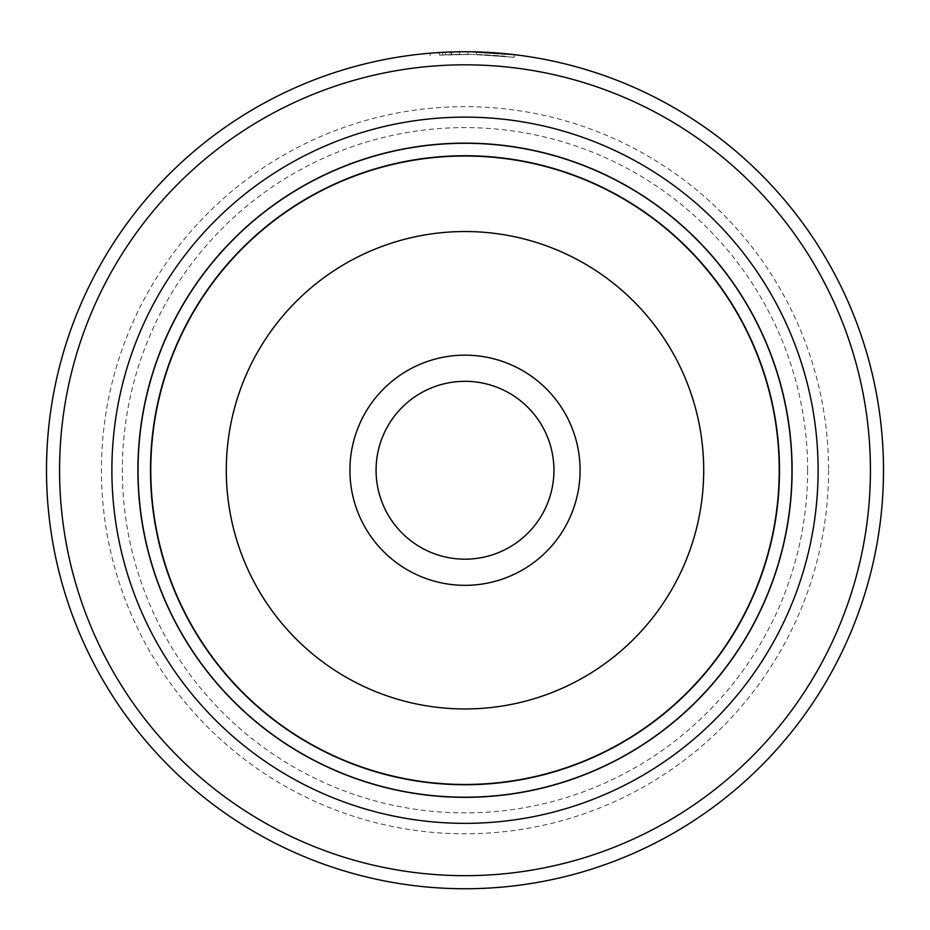 <?xml version="1.0" encoding="UTF-8"?>
<svg xmlns="http://www.w3.org/2000/svg" width="930" height="930" viewBox="0 0 930 930"><rect width="100%" height="100%" fill="white"/><g stroke="black" fill="none" stroke-linecap="round" stroke-linejoin="round"><path stroke-width="0.7" stroke-dasharray="4.65 3.49" d="M791.953 470.243A326.953 326.953 0 0 0 465 143.29A326.953 326.953 0 0 0 138.047 470.243A326.953 326.953 0 0 1 465 143.29A326.953 326.953 0 0 1 791.953 470.243A326.953 326.953 0 0 0 465 143.29A326.953 326.953 0 0 0 138.047 470.243A326.953 326.953 0 0 1 465 143.29A326.953 326.953 0 0 1 791.953 470.243A326.953 326.953 0 0 1 465 797.196A326.953 326.953 0 0 1 138.047 470.243A326.953 326.953 0 0 0 465 797.196A326.953 326.953 0 0 0 791.953 470.243A326.953 326.953 0 0 1 465 797.196A326.953 326.953 0 0 1 138.047 470.243A326.953 326.953 0 0 0 465 797.196A326.953 326.953 0 0 0 791.953 470.243A326.953 326.953 0 0 1 465 797.196A326.953 326.953 0 0 1 138.047 470.243A326.953 326.953 0 0 1 465 143.29A326.953 326.953 0 0 1 791.953 470.243A326.953 326.953 0 0 1 465 797.196A326.953 326.953 0 0 1 138.047 470.243A326.953 326.953 0 0 1 465 143.29A326.953 326.953 0 0 1 791.953 470.243M376.069 470.243A88.931 88.931 0 0 0 465 559.174A88.931 88.931 0 0 0 553.931 470.243A88.931 88.931 0 0 1 465 559.174A88.931 88.931 0 0 1 376.069 470.243A88.931 88.931 0 0 1 465 381.312A88.931 88.931 0 0 1 553.931 470.243A88.931 88.931 0 0 1 465 559.174A88.931 88.931 0 0 1 376.069 470.243A88.931 88.931 0 0 1 465 381.312A88.931 88.931 0 0 1 553.931 470.243A88.931 88.931 0 0 0 465 381.312A88.931 88.931 0 0 0 376.069 470.243M792.104 470.243A327.104 327.104 0 0 0 465 143.127A327.104 327.104 0 0 0 137.896 470.243A327.104 327.104 0 0 0 465 797.347A327.104 327.104 0 0 0 792.104 470.243M439.588 55.137L472.149 54.417L445.575 54.812L445.575 52.196L438.518 52.58L438.507 55.196L445.575 54.812L439.588 55.137L439.588 52.51L445.575 52.196M441.948 52.382L472.149 51.801L435.275 52.801M472.149 51.801C511.105 53.94 515.313 54.08 484.763 52.208A418.5 418.5 0 0 0 476.358 51.894L476.358 54.51A415.884 415.884 0 0 1 484.763 54.824C515.313 56.707 511.105 56.567 472.149 54.417L514.209 57.276L476.358 54.51L476.358 51.894L513.372 54.545M451.131 54.591A415.884 415.884 0 0 0 442.715 54.951L455.328 54.475L451.131 54.591L451.131 51.975L455.328 51.848L442.715 52.336A418.5 418.5 0 0 1 451.131 51.975M467.941 54.37L467.941 51.755L445.54 52.196L467.941 51.755L467.941 54.37L445.54 54.812L459.536 54.393L459.536 51.778L459.536 54.393L455.328 54.475L467.941 54.37M349.913 470.243A115.088 115.088 0 0 0 465 585.33A115.088 115.088 0 0 0 580.088 470.243A115.088 115.088 0 0 0 465 355.155A115.088 115.088 0 0 0 349.913 470.243M151.125 470.243A313.875 313.875 0 0 1 465 156.368A313.875 313.875 0 0 1 778.875 470.243A313.875 313.875 0 0 1 465 784.118A313.875 313.875 0 0 1 151.125 470.243A313.875 313.875 0 0 1 465 156.368A313.875 313.875 0 0 1 778.875 470.243A313.875 313.875 0 0 1 465 784.118A313.875 313.875 0 0 1 151.125 470.243A313.875 313.875 0 0 1 465 156.368A313.875 313.875 0 0 1 778.875 470.243A313.875 313.875 0 0 1 465 784.118A313.875 313.875 0 0 1 151.125 470.243A313.875 313.875 0 0 1 465 156.368A313.875 313.875 0 0 1 778.875 470.243A313.875 313.875 0 0 1 465 784.118A313.875 313.875 0 0 1 151.125 470.243A313.875 313.875 0 0 1 465 156.368A313.875 313.875 0 0 1 778.875 470.243A313.875 313.875 0 0 0 465 156.368A313.875 313.875 0 0 0 151.125 470.243M828.572 470.243A363.572 363.572 0 0 1 465 833.815A363.572 363.572 0 0 1 101.428 470.243A363.572 363.572 0 0 1 465 106.671A363.572 363.572 0 0 1 828.572 470.243M818.109 470.243A353.109 353.109 0 0 1 465 823.352A353.109 353.109 0 0 1 111.891 470.243A353.109 353.109 0 0 1 465 117.134A353.109 353.109 0 0 1 818.109 470.243M807.647 470.243A342.647 342.647 0 0 1 465 812.89A342.647 342.647 0 0 1 122.353 470.243A342.647 342.647 0 0 1 465 127.596A342.647 342.647 0 0 1 807.647 470.243M59.578 470.243A405.422 405.422 0 0 1 465 64.821A405.422 405.422 0 0 1 870.422 470.243A405.422 405.422 0 0 1 465 875.665A405.422 405.422 0 0 1 59.578 470.243M883.5 470.243A418.5 418.5 0 0 0 465 51.743A418.5 418.5 0 0 0 46.5 470.243A418.5 418.5 0 0 0 465 888.743A418.5 418.5 0 0 0 883.5 470.243M430.102 55.823L430.102 53.196L439.588 52.51M484.763 54.824L505.792 56.358L505.792 53.731L484.763 52.208L484.763 54.824L484.763 52.208M451.527 54.579L451.527 51.964M445.54 54.812L445.54 52.196M442.715 54.951L442.715 52.336M779.503 470.243A314.503 314.503 0 0 0 465 155.74A314.503 314.503 0 0 0 150.497 470.243A314.503 314.503 0 0 0 465 784.746A314.503 314.503 0 0 0 779.503 470.243M226.292 470.243A238.708 238.708 0 0 1 465 231.535A238.708 238.708 0 0 1 703.708 470.243A238.708 238.708 0 0 1 465 708.951A238.708 238.708 0 0 1 226.292 470.243M514.209 57.276L514.209 54.649"/><path stroke-width="1.4" d="M138.047 470.243A326.953 326.953 0 0 1 465 143.29A326.953 326.953 0 0 1 791.953 470.243A326.953 326.953 0 0 1 465 797.196A326.953 326.953 0 0 1 138.047 470.243M580.088 470.243A115.088 115.088 0 0 1 465 585.33A115.088 115.088 0 0 1 349.913 470.243A115.088 115.088 0 0 1 465 355.155A115.088 115.088 0 0 1 580.088 470.243M376.069 470.243A88.931 88.931 0 0 0 465 559.174A88.931 88.931 0 0 0 553.931 470.243A88.931 88.931 0 0 0 465 381.312A88.931 88.931 0 0 0 376.069 470.243M792.104 470.243A327.104 327.104 0 0 0 465 143.127A327.104 327.104 0 0 0 137.896 470.243A327.104 327.104 0 0 0 465 797.347A327.104 327.104 0 0 0 792.104 470.243M438.507 52.58L441.948 52.382M513.372 54.545L472.149 51.801M818.109 470.243A353.109 353.109 0 0 1 465 823.352A353.109 353.109 0 0 1 111.891 470.243A353.109 353.109 0 0 1 465 117.134A353.109 353.109 0 0 1 818.109 470.243M870.422 470.243A405.422 405.422 0 0 0 465 64.821A405.422 405.422 0 0 0 59.578 470.243A405.422 405.422 0 0 0 465 875.665A405.422 405.422 0 0 0 870.422 470.243M46.5 470.243A418.5 418.5 0 0 1 465 51.743A418.5 418.5 0 0 1 883.5 470.243A418.5 418.5 0 0 1 465 888.743A418.5 418.5 0 0 1 46.5 470.243M435.275 52.801L430.102 53.196M458.769 51.789L459.536 51.778M150.497 470.243A314.503 314.503 0 0 1 465 155.74A314.503 314.503 0 0 1 779.503 470.243A314.503 314.503 0 0 1 465 784.746A314.503 314.503 0 0 1 150.497 470.243M703.708 470.243A238.708 238.708 0 0 0 465 231.535A238.708 238.708 0 0 0 226.292 470.243A238.708 238.708 0 0 0 465 708.951A238.708 238.708 0 0 0 703.708 470.243"/></g></svg>
